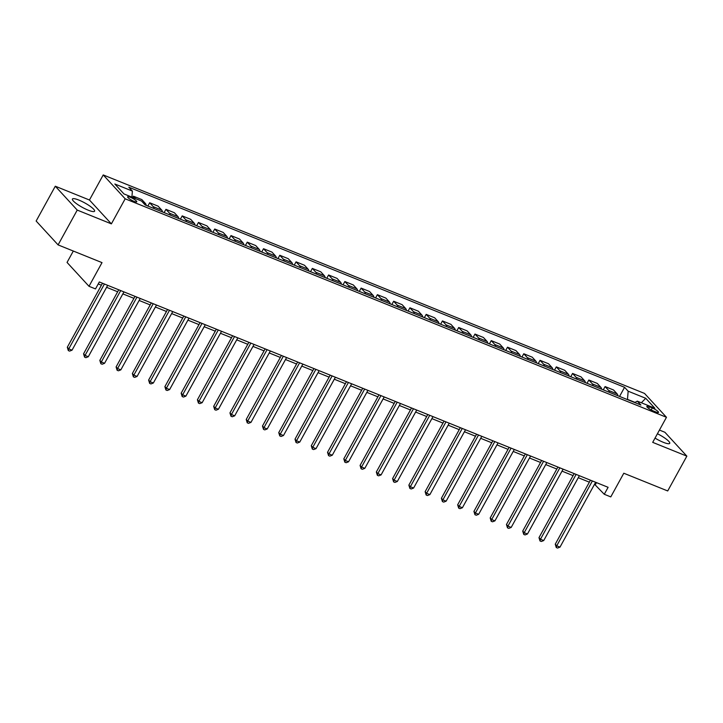 <?xml version="1.0" encoding="UTF-8"?>
<svg xmlns="http://www.w3.org/2000/svg" width="723" height="723" viewBox="0 0 723 723"><rect width="100%" height="100%" fill="white"/><g stroke="black" fill="none" stroke-linecap="round" stroke-linejoin="round"><path stroke-width="1.08" d="M88.125 210.14A12.652 2.54 28.8 0 0 94.586 211.206A12.652 2.54 28.8 0 0 90.041 206.191A12.652 2.54 28.8 0 0 78.879 200.081A12.652 2.54 28.8 0 0 72.417 199.015A12.652 2.54 28.8 0 0 76.963 204.031A12.652 2.54 28.8 0 0 88.125 210.14M655.038 438.102A12.652 2.54 28.8 0 0 663.262 442.286A12.652 2.54 28.8 0 0 669.724 443.344A12.652 2.54 28.8 0 0 657.424 433.755M134.098 201.401A5.188 1.039 28.8 0 0 136.746 201.834A5.188 1.039 28.8 0 0 134.885 199.774A5.188 1.039 28.8 0 0 130.303 197.271A5.188 1.039 28.8 0 0 127.646 196.828A5.188 1.039 28.8 0 0 129.516 198.888A5.188 1.039 28.8 0 0 134.098 201.401M73.312 251.044L67.049 262.431L89.001 286.299L95.499 288.92L99.331 281.961L608.106 487.311L604.274 494.279L610.781 496.9L623.795 473.231L667.709 490.953L686.85 456.141L664.907 432.273L659.448 430.077M55.291 186.218L36.15 221.03L58.093 244.898L77.234 210.086L111.387 223.868L125.169 198.807L103.226 174.939L89.444 200.009L55.291 186.218L77.234 210.086M125.169 198.807L666.47 417.288L644.527 393.429L103.226 174.939M652.273 407.989L649.417 406.841A5.025 1.012 28.8 0 0 646.841 406.416A5.025 1.012 28.8 0 0 648.648 408.405A5.025 1.012 28.8 0 0 653.086 410.836L655.951 411.993A5.025 1.012 28.8 0 0 658.517 412.417A5.025 1.012 28.8 0 0 656.71 410.42A5.025 1.012 28.8 0 0 652.273 407.989L651.197 409.95M635.011 402.395L627.474 399.349L628.16 391.197L624.573 387.302L128.811 187.194L132.399 191.098L131.893 197.135M628.16 391.197L645.729 398.292L654.866 408.224L637.297 401.138L634.722 402.548M132.399 191.098L114.83 184.004L123.967 193.945L141.536 201.03L145.124 204.934L640.885 405.034L637.297 401.138M89.001 286.299L102.015 262.621L58.093 244.898M666.47 417.288L652.697 442.359L686.85 456.141M594.55 484.265L604.274 494.279M98.238 283.94L101.401 285.214M106.588 287.311L117.668 291.785M122.856 293.881L133.927 298.346M139.123 300.443L150.194 304.916M155.391 307.004L166.462 311.477M171.649 313.574L182.729 318.039M187.917 320.135L198.988 324.609M204.184 326.706L215.255 331.17M220.452 333.267L231.523 337.74M236.71 339.837L247.79 344.302M252.978 346.398L264.049 350.872M269.245 352.96L280.316 357.433M285.513 359.53L296.584 363.994M301.771 366.091L312.851 370.565M318.039 372.661L329.11 377.126M334.306 379.223L345.377 383.696M350.574 385.793L361.645 390.257M366.832 392.354L377.912 396.828M383.1 398.915L394.171 403.389M399.367 405.486L410.438 409.95M415.626 412.047L426.706 416.52M431.893 418.617L442.964 423.082M448.161 425.178L459.232 429.652M464.428 431.748L475.499 436.213M480.687 438.31L491.767 442.783M496.954 444.871L508.025 449.345M513.222 451.441L524.292 455.906M529.489 458.002L540.56 462.476M545.748 464.573L556.827 469.037M562.015 471.134L573.086 475.607M578.283 477.704L589.353 482.169M596.466 482.621L595.381 484.6M624.573 387.302L619.557 396.43M617.894 395.761A6.489 3.254 -68 0 0 617.144 393.899L613.547 389.995L605.097 386.579L603.289 389.86M135.68 198.671L133.403 196.195L132.707 197.469M133.403 196.195L141.862 199.611L145.45 203.515A6.489 3.254 -68 0 1 146.209 205.368M154.017 208.522A6.489 3.254 -68 0 0 153.258 206.661L149.67 202.756L147.863 206.046M149.67 202.756L158.129 206.172L161.717 210.077A6.489 3.254 -68 0 1 162.467 211.938M170.276 215.083A6.489 3.254 -68 0 0 169.525 213.231L165.938 209.327L164.13 212.607M165.938 209.327L174.397 212.743L177.985 216.638A6.489 3.254 -68 0 1 178.735 218.5M186.543 221.654A6.489 3.254 -68 0 0 185.793 219.792L182.196 215.888L180.398 219.168M182.196 215.888L190.655 219.304L194.243 223.208A6.489 3.254 -68 0 1 195.002 225.07M202.811 228.215A6.489 3.254 -68 0 0 202.051 226.362L198.464 222.458L196.665 225.739M198.464 222.458L206.923 225.865L210.51 229.769A6.489 3.254 -68 0 1 211.27 231.631M219.078 234.785A6.489 3.254 -68 0 0 218.319 232.923L214.731 229.019L212.924 232.3M214.731 229.019L223.19 232.435L226.778 236.34A6.489 3.254 -68 0 1 227.528 238.192M235.337 241.346A6.489 3.254 -68 0 0 234.586 239.485L230.999 235.59L229.191 238.87M230.999 235.59L239.458 238.997L243.045 242.901A6.489 3.254 -68 0 1 243.796 244.763M251.604 247.917A6.489 3.254 -68 0 0 250.845 246.055L247.257 242.151L245.459 245.431M247.257 242.151L255.716 245.567L259.304 249.471A6.489 3.254 -68 0 1 260.063 251.324M267.871 254.478A6.489 3.254 -68 0 0 267.112 252.616L263.524 248.712L261.726 251.993M263.524 248.712L271.984 252.128L275.571 256.032A6.489 3.254 -68 0 1 276.331 257.894M284.13 261.039A6.489 3.254 -68 0 0 283.38 259.186L279.792 255.282L277.984 258.563M279.792 255.282L288.251 258.698L291.839 262.594A6.489 3.254 -68 0 1 292.589 264.455M300.397 267.609A6.489 3.254 -68 0 0 299.647 265.748L296.059 261.843L294.252 265.124M296.059 261.843L304.51 265.26L308.106 269.164A6.489 3.254 -68 0 1 308.857 271.026M316.665 274.171A6.489 3.254 -68 0 0 315.906 272.318L312.318 268.414L310.519 271.694M312.318 268.414L320.777 271.821L324.365 275.725A6.489 3.254 -68 0 1 325.124 277.587M332.932 280.741A6.489 3.254 -68 0 0 332.173 278.879L328.585 274.975L326.787 278.256M328.585 274.975L337.045 278.391L340.632 282.295A6.489 3.254 -68 0 1 341.392 284.148M349.191 287.302A6.489 3.254 -68 0 0 348.441 285.44L344.853 281.545L343.045 284.826M344.853 281.545L353.312 284.952L356.9 288.857A6.489 3.254 -68 0 1 357.65 290.718M365.458 293.872A6.489 3.254 -68 0 0 364.708 292.011L361.12 288.106L359.313 291.387M361.12 288.106L369.57 291.523L373.158 295.427A6.489 3.254 -68 0 1 373.918 297.28M381.726 300.434A6.489 3.254 -68 0 0 380.967 298.572L377.379 294.668L375.58 297.948M377.379 294.668L385.838 298.084L389.426 301.988A6.489 3.254 -68 0 1 390.185 303.85M397.993 306.995A6.489 3.254 -68 0 0 397.234 305.142L393.646 301.238L391.839 304.519M393.646 301.238L402.105 304.654L405.693 308.549A6.489 3.254 -68 0 1 406.443 310.411M414.252 313.565A6.489 3.254 -68 0 0 413.502 311.703L409.914 307.799L408.106 311.08M409.914 307.799L418.373 311.215L421.961 315.12A6.489 3.254 -68 0 1 422.711 316.981M430.519 320.126A6.489 3.254 -68 0 0 429.769 318.265L426.181 314.369L424.374 317.65M426.181 314.369L434.631 317.777L438.219 321.681A6.489 3.254 -68 0 1 438.978 323.543M446.787 326.697A6.489 3.254 -68 0 0 446.028 324.835L442.44 320.931L440.641 324.211M442.44 320.931L450.899 324.347L454.487 328.251A6.489 3.254 -68 0 1 455.246 330.104M463.054 333.258A6.489 3.254 -68 0 0 462.295 331.396L458.707 327.501L456.9 330.782M458.707 327.501L467.166 330.908L470.754 334.812A6.489 3.254 -68 0 1 471.504 336.674M479.313 339.828A6.489 3.254 -68 0 0 478.563 337.966L474.975 334.062L473.167 337.343M474.975 334.062L483.434 337.478L487.022 341.373A6.489 3.254 -68 0 1 487.772 343.235M495.58 346.389A6.489 3.254 -68 0 0 494.83 344.528L491.233 340.623L489.435 343.904M491.233 340.623L499.692 344.04L503.28 347.944A6.489 3.254 -68 0 1 504.039 349.805M511.848 352.951A6.489 3.254 -68 0 0 511.089 351.098L507.501 347.194L505.702 350.474M507.501 347.194L515.96 350.61L519.548 354.505A6.489 3.254 -68 0 1 520.307 356.367M528.115 359.521A6.489 3.254 -68 0 0 527.356 357.659L523.768 353.755L521.961 357.035M523.768 353.755L532.227 357.171L535.815 361.075A6.489 3.254 -68 0 1 536.565 362.937M544.374 366.082A6.489 3.254 -68 0 0 543.624 364.22L540.036 360.325L538.228 363.606M540.036 360.325L548.495 363.732L552.083 367.636A6.489 3.254 -68 0 1 552.833 369.498M560.641 372.652A6.489 3.254 -68 0 0 559.882 370.791L556.294 366.886L554.496 370.167M556.294 366.886L564.753 370.303L568.341 374.207A6.489 3.254 -68 0 1 569.1 376.059M576.909 379.214A6.489 3.254 -68 0 0 576.15 377.352L572.562 373.448L570.763 376.737M572.562 373.448L581.021 376.864L584.609 380.768A6.489 3.254 -68 0 1 585.368 382.63M593.167 385.784A6.489 3.254 -68 0 0 592.417 383.922L588.829 380.018L587.022 383.298M588.829 380.018L597.288 383.434L600.876 387.329A6.489 3.254 -68 0 1 601.626 389.191M609.435 392.345A6.489 3.254 -68 0 0 608.685 390.483L605.097 386.579M641.355 402.774L645.729 398.292M111.387 223.868L89.444 200.009M590.447 480.189L555.255 544.202L556.737 545.811L592.381 480.967M559.991 547.13L557.569 548.061L556.267 547.537L556.737 545.811L559.991 547.13L595.635 482.286M556.267 547.537L555.255 544.202M574.179 473.619L538.987 537.641L540.47 539.25L576.123 474.405M543.723 540.56L541.31 541.491L540.009 540.967L540.47 539.25L543.723 540.56L579.367 475.716M540.009 540.967L538.987 537.641M557.912 467.058L522.72 531.071L524.202 532.688L559.855 467.835M527.456 533.999L525.043 534.93L523.741 534.405L524.202 532.688L527.456 533.999L563.109 469.155M523.741 534.405L522.72 531.071M541.644 460.488L506.452 524.509L507.944 526.118L543.588 461.274M511.188 527.429L508.775 528.368L507.474 527.835L507.944 526.118L511.188 527.429L546.841 462.584M507.474 527.835L506.452 524.509M525.386 453.927L490.194 517.939L491.676 519.557L527.32 454.713M494.93 520.867L492.508 521.798L491.206 521.274L491.676 519.557L494.93 520.867L530.574 456.023M491.206 521.274L490.194 517.939M509.119 447.365L473.927 511.378L475.409 512.987L511.062 448.143M478.662 514.306L476.249 515.237L474.948 514.713L475.409 512.987L478.662 514.306L514.315 449.453M474.948 514.713L473.927 511.378M492.851 440.795L457.659 504.808L459.141 506.425L494.794 441.581M462.395 507.736L459.982 508.667L458.68 508.142L459.141 506.425L462.395 507.736L498.048 442.892M458.68 508.142L457.659 504.808M476.593 434.234L441.392 498.246L442.883 499.855L478.527 435.011M446.136 501.175L443.714 502.105L442.413 501.581L442.883 499.855L446.136 501.175L481.78 436.331M442.413 501.581L441.392 498.246M460.325 427.664L425.133 491.685L426.615 493.294L462.259 428.45M429.869 494.604L427.447 495.535L426.145 495.011L426.615 493.294L429.869 494.604L465.513 429.76M426.145 495.011L425.133 491.685M444.058 421.102L408.866 485.115L410.348 486.733L446.001 421.88M413.601 488.043L411.188 488.974L409.887 488.45L410.348 486.733L413.601 488.043L449.254 423.199M409.887 488.45L408.866 485.115M427.79 414.532L392.598 478.554L394.08 480.162L429.733 415.318M397.334 481.473L394.921 482.413L393.619 481.88L394.08 480.162L397.334 481.473L432.987 416.629M393.619 481.88L392.598 478.554M411.532 407.971L376.34 471.983L377.822 473.601L413.466 408.757M381.075 474.912L378.653 475.842L377.352 475.318L377.822 473.601L381.075 474.912L416.719 410.068M377.352 475.318L376.34 471.983M395.264 401.41L360.072 465.422L361.554 467.031L397.198 402.187M364.808 468.35L362.386 469.281L361.093 468.757L361.554 467.031L364.808 468.35L400.452 403.497M361.093 468.757L360.072 465.422M378.997 394.839L343.805 458.852L345.287 460.47L380.94 395.626M348.54 461.78L346.127 462.711L344.826 462.187L345.287 460.47L348.54 461.78L384.193 396.936M344.826 462.187L343.805 458.852M362.729 388.278L327.537 452.291L329.019 453.899L364.672 389.055M332.273 455.219L329.86 456.15L328.558 455.626L329.019 453.899L332.273 455.219L367.926 390.375M328.558 455.626L327.537 452.291M346.471 381.708L311.279 445.73L312.761 447.338L348.405 382.494M316.014 448.649L313.592 449.579L312.291 449.055L312.761 447.338L316.014 448.649L351.658 383.805M312.291 449.055L311.279 445.73M330.203 375.147L295.011 439.159L296.493 440.777L332.137 375.924M299.747 442.087L297.334 443.018L296.032 442.494L296.493 440.777L299.747 442.087L335.391 377.243M296.032 442.494L295.011 439.159M313.936 368.576L278.744 432.598L280.226 434.207L315.879 369.363M283.479 435.517L281.066 436.457L279.765 435.924L280.226 434.207L283.479 435.517L319.132 370.673M279.765 435.924L278.744 432.598M297.668 362.015L262.476 426.028L263.958 427.645L299.611 362.801M267.212 428.956L264.799 429.887L263.497 429.363L263.958 427.645L267.212 428.956L302.865 364.112M263.497 429.363L262.476 426.028M281.41 355.454L246.218 419.467L247.7 421.075L283.344 356.231M250.953 422.395L248.531 423.326L247.23 422.801L247.7 421.075L250.953 422.395L286.597 357.542M247.23 422.801L246.218 419.467M265.142 348.884L229.95 412.896L231.432 414.514L267.085 349.67M234.686 415.824L232.273 416.755L230.971 416.231L231.432 414.514L234.686 415.824L270.33 350.98M230.971 416.231L229.95 412.896M248.875 342.322L213.683 406.335L215.165 407.944L250.818 343.1M218.418 409.263L216.005 410.194L214.704 409.67L215.165 407.944L218.418 409.263L254.071 344.419M214.704 409.67L213.683 406.335M232.607 335.752L197.415 399.774L198.897 401.382L234.55 336.538M202.151 402.693L199.738 403.624L198.436 403.1L198.897 401.382L202.151 402.693L237.804 337.849M198.436 403.1L197.415 399.774M216.349 329.191L181.157 393.204L182.639 394.821L218.283 329.977M185.892 396.132L183.47 397.063L182.169 396.538L182.639 394.821L185.892 396.132L221.536 331.288M182.169 396.538L181.157 393.204M200.081 322.621L164.889 386.642L166.371 388.251L202.024 323.407M169.625 389.561L167.212 390.501L165.91 389.977L166.371 388.251L169.625 389.561L205.278 324.717M165.91 389.977L164.889 386.642M183.814 316.059L148.622 380.072L150.104 381.69L185.757 316.846M153.357 383L150.944 383.931L149.643 383.407L150.104 381.69L153.357 383L189.01 318.156M149.643 383.407L148.622 380.072M167.555 309.498L132.354 373.511L133.845 375.12L169.489 310.275M137.09 376.439L134.677 377.37L133.375 376.846L133.845 375.12L137.09 376.439L172.743 311.595M133.375 376.846L132.354 373.511M151.288 302.928L116.096 366.941L117.578 368.558L153.222 303.714M120.831 369.869L118.409 370.8L117.108 370.275L117.578 368.558L120.831 369.869L156.475 305.025M117.108 370.275L116.096 366.941M135.02 296.367L99.828 360.379L101.31 361.988L136.963 297.144M104.564 363.308L102.151 364.238L100.849 363.714L101.31 361.988L104.564 363.308L140.217 298.463M100.849 363.714L99.828 360.379M118.753 289.796L83.561 353.818L85.043 355.427L120.696 290.583M88.296 356.737L85.883 357.677L84.582 357.144L85.043 355.427L88.296 356.737L123.949 291.893M84.582 357.144L83.561 353.818M102.494 283.235L67.302 347.248L68.784 348.866L104.428 284.022M72.038 350.176L69.616 351.107L68.314 350.583L68.784 348.866L72.038 350.176L107.682 285.332M68.314 350.583L67.302 347.248M608.685 390.483L617.144 393.899M592.417 383.922L600.876 387.329M576.15 377.352L584.609 380.768M559.882 370.791L568.341 374.207M543.624 364.22L552.083 367.636M527.356 357.659L535.815 361.075M511.089 351.098L519.548 354.505M494.83 344.528L503.28 347.944M478.563 337.966L487.022 341.373M462.295 331.396L470.754 334.812M446.028 324.835L454.487 328.251M429.769 318.265L438.219 321.681M413.502 311.703L421.961 315.12M397.234 305.142L405.693 308.549M380.967 298.572L389.426 301.988M364.708 292.011L373.158 295.427M348.441 285.44L356.9 288.857M332.173 278.879L340.632 282.295M315.906 272.318L324.365 275.725M299.647 265.748L308.106 269.164M283.38 259.186L291.839 262.594M267.112 252.616L275.571 256.032M250.845 246.055L259.304 249.471M234.586 239.485L243.045 242.901M218.319 232.923L226.778 236.34M202.051 226.362L210.51 229.769M185.793 219.792L194.243 223.208M169.525 213.231L177.985 216.638M153.258 206.661L161.717 210.077M142.847 202.458L145.45 203.515M648.576 408.359L649.417 406.841"/></g></svg>

